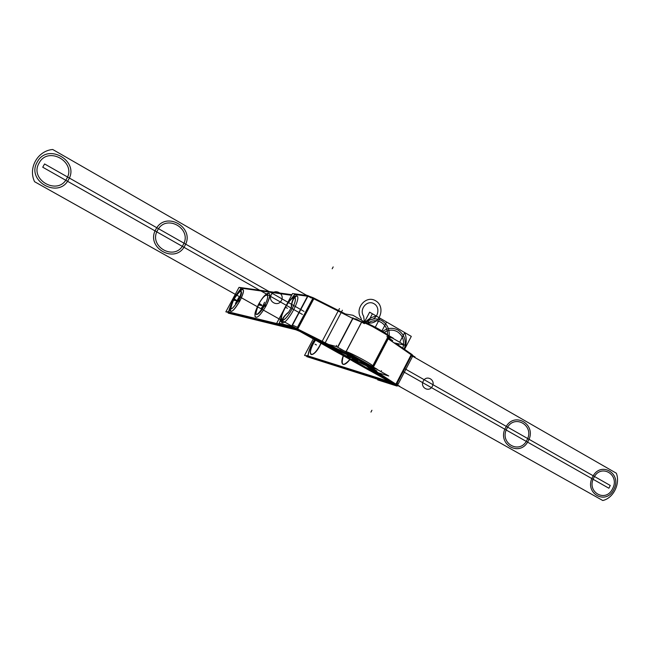 <?xml version="1.0" encoding="UTF-8"?>
<svg xmlns="http://www.w3.org/2000/svg" width="650" height="650" viewBox="0 0 650 650"><rect width="100%" height="100%" fill="white"/><g stroke="black" fill="none" stroke-linecap="round" stroke-linejoin="round"><path stroke-width="0.97" d="M343.159 313.592L352.885 315.258L404.787 345.183L393.924 342.802M352.682 358.548L350.123 356.59C350.496 355.802 366.844 364.439 365.649 364.788L357.451 361.221M320.531 342.331L336.399 346.531L388.741 375.984L371.743 370.849M349.001 356.671L346.344 355.924M340.356 353.056L346.279 355.908L322.936 343.281M322.481 343.143L321.807 342.964M347.921 357.061L349.099 357.484L347.921 357.061M348.969 357.939L351.333 359.491L348.969 357.939M371.475 370.516L354.372 360.921M351.902 359.06L354.185 359.718M353.478 358.735L352.999 357.947L353.478 358.735M357.768 360.62L353.949 358.889M350.618 357.695L347.027 354.941C347.523 353.827 370.451 365.95 368.753 366.429C367.591 366.454 363.764 364.788 357.281 361.433M358.621 362.131L355.932 360.912M356.086 360.961L351.504 359.637M351.666 359.686L354.226 361.611M354.071 361.481L354.575 360.523M353.714 361.319L371.507 371.304M371.239 371.134L369.899 370.727M370.313 370.939L352.56 360.986M348.871 358.109L353.129 361.303M348.863 358.109L338.715 353.218M321.661 342.379L321.141 343.363L339.276 353.535M323.042 343.078L322.627 343.866L321.433 343.533M322.619 342.867L322.205 343.655L340.389 353.852M346.027 356.525L339.877 353.559M350.399 357.768L345.881 356.476M349.668 357.102L350.236 357.719M351.967 358.101L353.08 359.32L358.467 361.749M394.452 384.004L394.176 384.532L375.148 378.471L375.464 377.861M378.617 378.918L392.218 383.232M379.486 379.852L381.387 380.924M378.162 378.739L392.104 383.159M394.192 384.507L396.224 385.158M393.859 384.109L394.713 384.621L394.428 384.028M397.402 385.572L399.815 386.336L394.639 383.435M396.459 384.516C397.702 385.377 397.816 385.645 396.793 385.336C397.816 385.645 397.702 385.377 396.459 384.516C397.702 385.377 397.816 385.645 396.793 385.336C397.816 385.645 397.702 385.377 396.459 384.516L396.159 385.101L371.459 369.257M394.444 384.004L394.192 384.475L393.38 383.321M412.579 356.379L415.074 356.98L411.068 354.673M411.734 355.152C412.937 356.062 413.01 356.403 411.954 356.168C413.01 356.403 412.937 356.062 411.734 355.152C412.937 356.062 413.01 356.403 411.954 356.168C413.01 356.403 412.937 356.062 411.734 355.152L396.476 384.491M396.882 386.027L377.731 379.917L378.016 379.389M411.483 354.169L395.59 384.735L397.158 386.035L396.411 385.897L396.638 385.45M412.701 356.135L412.969 355.615L412.043 354.559M397.158 386.035L397.467 385.45L396.662 384.662M395.72 384.776L396.646 382.988M397.101 383.289L398.101 384.223M411.751 355.111L412.043 354.551L395.647 343.176M396.004 384.215L370.662 367.851L369.736 367.713L372.092 369.655M388.066 338.739L373.279 367.023L388.066 338.739L411.287 354.827L396.012 384.199L411.287 354.827L387.262 338.154L411.287 354.827L387.262 338.154L388.066 338.739L373.279 367.023L388.066 338.739L411.287 354.827L396.012 384.199L411.287 354.827M396.606 384.581L371.922 368.713M369.72 367.738L369.224 367.518M369.054 368.184L393.949 383.687M411.881 355.201L387.733 338.471M387.749 337.228L392.722 340.681L388.213 338.837M367.843 366.259L366.657 366.088L369.728 368.615M368.981 365.999L376.87 371.028L372.401 369.054M367.868 365.503L365.763 364.569M367.437 366.169L369.712 367.803L367.437 366.169L369.712 367.803L367.437 366.169L368.558 366.332C370.142 365.966 351.033 355.631 347.742 355.062M370.89 367.209L368.924 366.104L370.89 367.209C378.714 369.712 351.821 354.543 345.483 352.901C351.821 354.543 378.714 369.712 370.89 367.209L368.924 366.104L370.89 367.209C378.714 369.712 351.821 354.543 345.483 352.901C351.821 354.543 378.714 369.712 370.89 367.209L371.288 367.461M368.038 365.633L365.852 364.406M363.512 363.098L357.801 359.881M371.849 367.632L377.098 369.168L350.252 354.071L344.784 352.56M387.839 337.049L393.283 338.187L366.665 322.839L360.969 321.791M386.872 336.659C394.948 338.618 368.29 323.196 361.676 322.116C368.29 323.196 394.948 338.618 386.872 336.659C394.948 338.618 368.29 323.196 361.676 322.116C368.29 323.196 394.948 338.618 386.872 336.659M370.199 367.705L371.67 367.965C373.742 367.518 348.985 354.12 344.776 353.421M387.896 335.083C384.101 331.89 377.642 328.169 368.517 323.903M371.995 367.348C373.904 366.957 352.658 355.233 346.223 353.145M346.076 351.593L344.199 350.919M346.166 351.618C351.341 352.877 374.692 365.617 372.669 366.064L388.042 336.659M337.537 347.165L353.015 317.785M336.277 349.546L345.158 353.519M345.995 351.926L362.001 321.498M345.402 352.885L297.546 328.965M335.571 348.66L340.145 349.903L348.562 354.632M336.578 350.009L348.083 355.152M352.706 318.402L356.379 319.061L364.382 323.668M361.912 321.49L345.922 351.886L361.587 322.099L352.918 318.508L313.625 298.707L352.918 318.508L337.756 347.295L352.918 318.508L313.625 298.707L297.554 328.957L313.625 298.707L352.918 318.508L337.756 347.295L352.918 318.508L313.625 298.707L297.554 328.957L313.625 298.707M353.689 318.874L312.812 298.277M337.659 350.561L297.058 329.493M337.594 349.424L296.741 328.534M297.7 329.03L290.664 325.431L291.468 326.324M337.293 350.066L292.037 326.446M294.052 328.51L298.017 329.981M313.779 298.764L306.735 295.214L307.409 296.197M296.774 328.551L312.845 298.317L307.848 296.27L312.837 298.326L313.162 297.716L307.401 295.555M291.168 326.885L297.408 329.664L314.129 298.204M291.241 326.869L292.216 325.041M292.508 325.122L297.44 327.308M298.22 327.697L297.245 329.534M283.806 309.928L276.632 323.391L291.525 326.974L308.181 295.661M285.659 306.467L292.549 293.54L306.922 295.49M279.427 323.359L281.556 315.681L279.427 323.359M289.851 300.446L294.848 294.474L307.539 296.213L291.72 325.967L307.539 296.213L294.848 294.474L289.851 300.446L294.848 294.474L307.539 296.213L294.848 294.474L289.851 300.446M291.541 326.3L279.419 323.408M295.043 296.116L296.424 295.823C302.559 295.896 287.154 324.821 282.027 322.831L282.433 319.946L282.027 322.831C287.154 324.821 302.559 295.896 296.424 295.823L294.279 297.716L296.424 295.823C302.559 295.896 287.154 324.821 282.027 322.831L280.906 320.954M282.336 325.504L280.02 324.204M279.207 323.749L282.441 313.072M287.999 302.843L295.067 294.003M279.817 324.155L279.402 324.943L294.58 328.274M293.077 327.592L282.206 324.967M291.623 326.259L279.021 323.261M307.637 296.148L294.434 294.344M287.82 312.739C284.765 315.364 282.896 317.736 282.222 319.873C286.236 322.408 299.788 296.944 294.036 297.7C292.671 299.406 291.744 302.266 291.257 306.288C291.728 302.266 292.646 299.406 294.011 297.708M282.498 319.816C286.674 321.392 299.162 297.936 294.214 297.838C289.933 296.668 277.851 319.304 282.498 319.816C277.851 319.304 289.933 296.668 294.214 297.838C299.162 297.936 286.674 321.392 282.498 319.816C283.124 317.712 284.919 315.356 287.885 312.756C284.919 315.356 283.124 317.712 282.498 319.816C277.851 319.304 289.933 296.668 294.214 297.838C299.162 297.936 286.674 321.392 282.498 319.816C286.674 321.392 299.162 297.936 294.214 297.838C292.833 299.504 291.866 302.323 291.33 306.288C291.866 302.323 292.833 299.504 294.214 297.838C289.933 296.668 277.851 319.304 282.498 319.816C283.124 317.712 284.919 315.356 287.885 312.756C284.919 315.356 283.124 317.712 282.498 319.816C277.851 319.304 289.933 296.668 294.214 297.838C292.833 299.504 291.866 302.323 291.33 306.288C291.866 302.323 292.833 299.504 294.214 297.838C299.162 297.936 286.674 321.392 282.498 319.816C283.124 317.712 284.919 315.356 287.885 312.756M291.419 306.475C291.98 302.348 293.012 299.447 294.491 297.773C290.355 295.677 277.233 320.263 282.661 319.971C283.229 317.793 285.041 315.372 288.096 312.699C285.058 315.372 283.254 317.793 282.693 319.971M282.311 322.863L282.823 319.67M296.684 295.888L294.336 298.066M296.132 295.815L293.889 298.001M281.775 322.741L282.392 319.581M345.467 313.991L313.162 297.716M373.425 367.104L388.521 338.236M390.268 382.046L298.188 330.46M388.391 380.981L389.919 382.224M313.178 339.121L304.558 355.412L392.015 383.094M388.375 381.282L308.059 355.973C308.628 351.268 310.789 345.922 314.551 339.885C310.789 345.922 308.628 351.268 308.059 355.94L388.375 381.282L308.059 355.973C308.628 351.268 310.789 345.922 314.551 339.885C310.789 345.922 308.628 351.268 308.059 355.94L388.375 381.282L308.059 355.973M315.396 340.356L313.137 344.045C306.475 356.208 313.324 358.451 319.816 345.881L320.97 343.484M342.761 364.162C341.551 362.936 341.729 360.214 343.306 356.013C340.722 365.617 342.891 366.836 349.814 359.661C346.889 363.358 344.606 364.91 342.964 364.301L342.924 364.268M388.213 381.184L306.605 355.485M313.739 338.325L321.197 342.509M383.939 377.731L371.727 370.882L383.703 377.577M313.357 338.13L321.132 342.493M227.484 311.659L281.564 324.683M294.881 328.859L230.994 313.284M228.654 311.984L281.734 324.781M297.733 330.233L228.174 313.129L228.516 312.488M295.986 329.81L300.211 331.533M291.655 295.222L240.232 287.974M291.623 295.287L241.451 288.202L235.844 295.766L241.451 288.202L235.844 295.766L241.451 288.202L291.623 295.287L241.451 288.202M294.938 328.445L225.851 311.846L239.029 287.357L291.923 294.718M232.034 302.705L228.662 311.943L232.034 302.705M234.033 299.008L233.911 298.951C229.312 308.506 230.271 307.621 230.214 310.83C230.23 307.856 229.401 308.417 233.578 299.561C237.071 293.499 239.947 290.103 242.206 289.364C244.506 289.323 243.717 293.199 239.842 300.991C244.774 290.387 244.676 287.219 239.549 291.501C244.676 287.219 244.774 290.387 239.842 300.991C232.911 312.098 229.84 314.234 230.636 307.401C229.84 314.234 232.911 312.098 239.842 300.991L238.558 300.471C243.165 288.511 241.548 288.202 233.691 299.553L233.659 299.553C229.003 311.521 230.62 311.821 238.534 300.471L239.842 300.991C234.902 309.416 231.693 312.691 230.214 310.83L230.173 310.562M258.44 304.899L258.213 304.947C262.194 297.936 265.501 294.011 268.133 293.166C270.977 293.036 270.27 297.294 266.021 305.963C271.424 293.987 271.017 290.615 264.794 295.856C271.017 290.615 271.424 293.987 266.021 305.963C260.154 315.811 256.474 319.199 254.979 316.136C256.474 319.199 260.154 315.811 266.021 305.963L264.566 305.386C271.578 292.443 265.298 291.631 258.708 304.273C253.76 317.436 255.702 317.809 264.534 305.378L266.021 305.963C260.463 315.372 256.807 318.898 255.036 316.534C255.06 313.202 254.069 313.731 258.928 303.615L259.09 303.68M301.169 331.89L294.019 328.502M391.454 382.549L299.114 330.842M389.618 381.371L392.689 383.557M393.754 384.312L306.759 356.631L306.995 356.184M314.413 339.812C310.513 346.092 308.344 351.577 307.897 356.265M308.742 356.736L310.391 357.646M315.502 338.455C311.277 344.801 308.799 350.577 308.076 355.786M312.699 344.573L315.266 340.291M320.832 343.403L319.353 346.409M319.995 345.191C316.257 351.902 313.219 354.941 310.879 354.315C309.627 352.584 310.448 348.936 313.332 343.379M311.131 354.494L311.163 354.51C313.43 354.859 316.314 351.983 319.816 345.881C313.324 358.451 306.475 356.208 313.137 344.045C310.497 349.342 309.782 352.796 311.001 354.404M349.668 359.58C346.556 363.48 344.207 364.975 342.615 364.065C341.421 362.83 341.599 360.124 343.168 355.932M231.075 313.723L229.125 312.642M228.451 312.26C230.669 303.688 235.056 295.539 241.605 287.812M242.442 289.283C240.053 289.908 236.99 293.532 233.252 300.162L233.439 300.121M239.452 301.697L238.184 301.031M240.216 300.284L238.794 299.894M236.421 300.243L233.976 298.976C228.857 311.773 230.49 312.081 238.867 299.894L237.697 300.146M233.569 299.569L236.324 300.414L233.691 299.553C241.548 288.202 243.165 288.511 238.534 300.471C230.62 311.821 229.003 311.521 233.691 299.553L236.324 300.414L233.691 299.553C241.548 288.202 243.165 288.511 238.534 300.471L237.559 300.406L238.534 300.471C230.62 311.821 229.003 311.521 233.691 299.553L233.659 299.553C229.003 311.521 230.62 311.821 238.534 300.471C243.165 288.511 241.548 288.202 233.691 299.553L236.324 300.414M238.509 298.35L237.412 300.674L238.241 301.056C245.326 288.47 239.663 287.731 233.358 300.121L236.438 300.666L233.326 300.186M265.598 306.735L264.152 305.988M266.435 305.183L264.818 304.744M261.877 305.061L259.017 303.648C251.355 317.094 257.806 318.703 264.908 304.744L263.461 305.012M266.021 305.963C260.154 315.811 256.474 319.199 254.979 316.136C256.474 319.199 260.154 315.811 266.021 305.963L264.566 305.386L266.021 305.963C271.424 293.987 271.017 290.615 264.794 295.856C271.017 290.615 271.424 293.987 266.021 305.963L264.566 305.386C255.702 317.809 253.76 317.436 258.708 304.273L261.771 305.248L258.708 304.273C265.298 291.631 271.578 292.443 264.534 305.378C255.702 317.809 253.76 317.436 258.708 304.273L261.771 305.248L258.708 304.273C265.298 291.631 271.578 292.443 264.534 305.378L263.315 305.297L264.534 305.378C255.702 317.809 253.76 317.436 258.708 304.273C253.76 317.436 255.702 317.809 264.534 305.378C271.578 292.443 265.298 291.631 258.708 304.273L261.771 305.248M262.917 306.012L264.534 302.25L263.161 305.573L264.217 306.02C271.993 292.207 265.176 291.306 258.342 304.899L261.893 305.524M367.762 323.464L369.403 323.017C380.632 323.781 385.523 306.288 375.627 300.779C365.958 294.775 354.315 308.555 361.01 318.167L361.514 320.231L361.01 318.167C354.315 308.555 365.958 294.775 375.627 300.779C385.523 306.288 380.632 323.781 369.403 323.017C380.632 323.781 385.523 306.288 375.627 300.779C365.958 294.775 354.315 308.555 361.01 318.167C354.315 308.555 365.958 294.775 375.627 300.779C385.523 306.288 380.632 323.781 369.403 323.017L367.762 323.464M363.626 316.168C358.857 309.311 367.152 299.471 374.067 303.753C381.144 307.678 377.642 320.198 369.623 319.637L364.593 322.01L369.623 319.637C377.642 320.198 381.144 307.678 374.067 303.753C367.152 299.471 358.857 309.311 363.626 316.168C358.857 309.311 367.152 299.471 374.067 303.753C381.144 307.678 377.642 320.198 369.623 319.637C377.642 320.198 381.144 307.678 374.067 303.753C367.152 299.471 358.857 309.311 363.626 316.168L364.406 321.896L363.626 316.168M375.302 327.202L380.023 318.199L369.639 312.171L364.366 322.205L369.639 312.171L364.366 322.205L369.639 312.171L364.366 322.205L369.639 312.171L364.366 322.205L369.639 312.171L364.366 322.205L369.639 312.171L364.366 322.205L369.639 312.171L364.366 322.205L369.639 312.171L364.366 322.205L369.639 312.171L364.366 322.205L369.639 312.171L364.366 322.205L369.639 312.171L364.366 322.205L369.639 312.171L364.366 322.205L369.639 312.171L364.366 322.205L369.639 312.171L364.366 322.205L369.639 312.171L386.579 322.018L369.639 312.171L386.579 322.018L369.639 312.171L386.579 322.018L369.639 312.171L386.579 322.018L369.639 312.171L380.023 318.199L375.302 327.202M381.932 330.899L386.579 322.018L381.932 330.899M367.412 323.269L372.401 313.771L367.412 323.269M372.263 368.964L370.662 367.851M361.587 322.099L345.922 351.886L361.587 322.099L352.918 318.508M312.837 298.326L307.848 296.27L312.837 298.326M296.424 295.823C302.559 295.896 287.154 324.821 282.027 322.831C287.154 324.821 302.559 295.896 296.424 295.823L294.279 297.716M376.382 316.087C371.987 316.891 368.192 319.012 365.016 322.449C368.192 319.012 371.987 316.891 376.382 316.087C371.987 316.891 368.192 319.012 365.016 322.449C368.192 319.012 371.987 316.891 376.382 316.087L411.304 336.383L376.382 316.087M404.552 349.359L411.304 336.383L404.552 349.359M381.127 322.327C385.507 325.122 387.652 329.266 387.562 334.766C387.652 329.266 385.507 325.122 381.127 322.327C376.496 319.898 371.954 320.231 367.502 323.318C371.954 320.231 376.496 319.898 381.127 322.327M381.964 320.734C387.229 324.147 389.626 329.176 389.155 335.806C389.626 329.176 387.229 324.147 381.964 320.734C376.244 317.801 370.784 318.435 365.584 322.636C370.784 318.435 376.244 317.801 381.964 320.734M398.231 344.971L398.808 343.874L398.231 344.971M399.661 342.233L404.714 332.548L369.639 312.171L404.723 332.556L369.639 312.171L404.723 332.556L369.639 312.171L404.714 332.548L399.661 342.233L404.714 332.548C406.811 338.106 406.729 343.696 404.487 349.31C406.729 343.696 406.811 338.106 404.723 332.556C406.811 338.106 406.729 343.696 404.487 349.31C406.729 343.696 406.811 338.106 404.723 332.556L399.661 342.233M380.981 371.613L381.469 370.671L380.981 371.613M336.074 346.442L336.619 345.418L336.074 346.442M325.382 342.428L342.387 310.237M322.441 340.779L339.471 308.555M296.766 328.575L291.834 326.381L296.766 328.575M291.224 326.901L307.864 295.612M291.72 325.967L307.539 296.213L291.72 325.967M382.72 331.378C387.733 327.787 392.868 327.364 398.125 330.111C404.633 334.685 406.673 341.023 404.235 349.139C406.673 341.023 404.633 334.685 398.125 330.111C392.868 327.364 387.733 327.787 382.72 331.378M384.296 332.377C388.594 329.615 392.933 329.387 397.296 331.695C401.765 334.579 403.869 338.853 403.618 344.508C403.869 338.853 401.765 334.579 397.296 331.695C392.933 329.387 388.594 329.615 384.296 332.377M403.577 344.923L402.821 348.156L403.577 344.923M307.539 296.213L294.848 294.474M285.675 307.296L287.43 308.295L285.675 307.296M294.214 297.838C292.833 299.504 291.866 302.323 291.33 306.288M282.108 322.847L282.661 319.662M296.335 295.815L294.06 298.009M282.027 322.831L282.433 319.946M343.306 356.013C340.722 365.617 342.891 366.836 349.814 359.661C342.891 366.836 340.722 365.617 343.306 356.013C340.722 365.617 342.891 366.836 349.814 359.661M239.842 300.991C244.774 290.387 244.676 287.219 239.549 291.501C244.676 287.219 244.774 290.387 239.842 300.991L238.558 300.471L239.842 300.991C232.911 312.098 229.84 314.234 230.636 307.401C229.84 314.234 232.911 312.098 239.842 300.991L238.558 300.471C230.62 311.821 229.003 311.521 233.691 299.553C241.548 288.202 243.165 288.511 238.534 300.471L237.559 300.406M370.955 412.108L371.922 410.256L370.955 412.108M398.58 385.946L602.778 500.516C613.34 498.217 620.474 483.803 616.346 473.224L411.515 355.574L616.346 473.224C620.474 483.803 613.34 498.217 602.778 500.516C613.34 498.217 620.474 483.803 616.346 473.224C620.474 483.803 613.34 498.217 602.778 500.516L398.58 385.946M313.137 344.045C306.475 356.208 313.324 358.451 319.816 345.881C313.324 358.451 306.475 356.208 313.137 344.045M593.751 477.872C600.559 463.133 620.262 474.484 612.633 488.589C605.971 503.279 586.081 492.156 593.751 477.872C600.559 463.133 620.262 474.484 612.633 488.589C605.971 503.279 586.081 492.156 593.751 477.872M506.878 428.553C514.012 413.384 535.015 425.49 527.012 439.985C520.041 455.098 498.826 443.235 506.878 428.553C514.012 413.384 535.015 425.49 527.012 439.985C520.041 455.098 498.826 443.235 506.878 428.553M432.364 386.246C429.252 392.836 419.713 387.449 423.28 381.095C426.416 374.498 435.923 379.925 432.364 386.246C429.252 392.836 419.713 387.449 423.28 381.095C426.416 374.498 435.923 379.925 432.364 386.246C429.252 392.836 419.713 387.449 423.28 381.095C426.416 374.498 435.923 379.925 432.364 386.246C429.252 392.836 419.713 387.449 423.28 381.095C426.416 374.498 435.923 379.925 432.364 386.246M403.179 371.597L608.887 488.239L610.261 485.469L404.714 368.648L610.261 485.469L404.714 368.648L610.261 485.469L608.887 488.239L610.261 485.469L608.887 488.239L403.179 371.597M304.046 311.423L44.574 163.946L42.738 167.213L302.429 314.462L42.738 167.213L302.429 314.462L42.738 167.213L44.574 163.946L42.738 167.213L44.574 163.946L304.046 311.423M311.204 297.96L52.699 149.484C37.643 150.8 27.934 168.001 34.588 181.716L291.33 325.772L34.588 181.716C27.934 168.001 37.643 150.8 52.699 149.484C37.643 150.8 27.934 168.001 34.588 181.716C27.934 168.001 37.643 150.8 52.699 149.484L311.204 297.96M39.13 163.004C48.124 145.608 76.871 162.175 66.706 178.661C57.98 196.007 28.909 179.757 39.13 163.004C48.124 145.608 76.871 162.175 66.706 178.661C57.98 196.007 28.909 179.757 39.13 163.004M157.601 230.262C166.107 213.419 192.782 228.792 183.178 244.79C174.915 261.576 147.956 246.504 157.601 230.262C166.107 213.419 192.782 228.792 183.178 244.79C174.915 261.576 147.956 246.504 157.601 230.262M281.369 300.527C278.021 307.426 267.418 301.446 271.286 294.808C274.674 287.901 285.228 293.93 281.369 300.527C278.021 307.426 267.418 301.446 271.286 294.808C274.674 287.901 285.228 293.93 281.369 300.527C278.021 307.426 267.418 301.446 271.286 294.808C274.674 287.901 285.228 293.93 281.369 300.527C278.021 307.426 267.418 301.446 271.286 294.808C274.674 287.901 285.228 293.93 281.369 300.527M333.174 266.906L332.183 268.775L333.174 266.906M37.294 161.964C47.499 142.261 80.015 161.046 68.51 179.684C58.654 199.314 25.724 180.944 37.294 161.964C47.499 142.261 80.015 161.046 68.51 179.684C58.654 199.314 25.724 180.944 37.294 161.964M155.894 229.296C165.547 210.226 195.715 227.654 184.852 245.741C175.516 264.737 144.974 247.699 155.894 229.296C165.547 210.226 195.715 227.654 184.852 245.741C175.516 264.737 144.974 247.699 155.894 229.296M592.491 477.157C600.218 460.468 622.505 473.338 613.868 489.296C606.344 505.919 583.814 493.342 592.491 477.157C600.218 460.468 622.505 473.338 613.868 489.296C606.344 505.919 583.814 493.342 592.491 477.157M505.538 427.789C513.63 410.621 537.387 424.344 528.328 440.733C520.455 457.836 496.421 444.429 505.538 427.789C513.63 410.621 537.387 424.344 528.328 440.733C520.455 457.836 496.421 444.429 505.538 427.789M316.444 344.955L315.047 344.175L316.444 344.955M239.947 300.787L238.582 300.3M238.899 299.821L237.713 300.113L235.503 303.444M233.829 298.748L235.308 299.569L233.829 298.748M266.142 305.736L264.591 305.191M264.94 304.671L263.477 304.988L261.308 308.303M259.139 303.444L260.739 304.338L259.139 303.444M258.31 304.964L261.885 305.549M258.708 304.273C265.298 291.631 271.578 292.443 264.534 305.378L263.315 305.297M351.577 359.027L351.284 359.588M398.125 384.174L412.669 356.2M388.107 336.537L388.367 336.042M287.812 312.959C287.227 314.697 292.329 306.361 291.631 306.158C292.402 305.622 288.852 312.626 287.804 312.967M280.987 321.547C280.093 313.942 288.308 299.341 295.376 295.977C288.567 298.943 279.898 314.332 280.987 321.547M235.43 303.517L238.761 297.505M255.036 316.534C255.036 313.471 254.126 313.739 258.562 304.281C261.219 299.634 263.461 296.554 265.289 295.035M265.923 294.491L268.133 293.166M261.723 307.799L262.332 306.938"/></g></svg>
